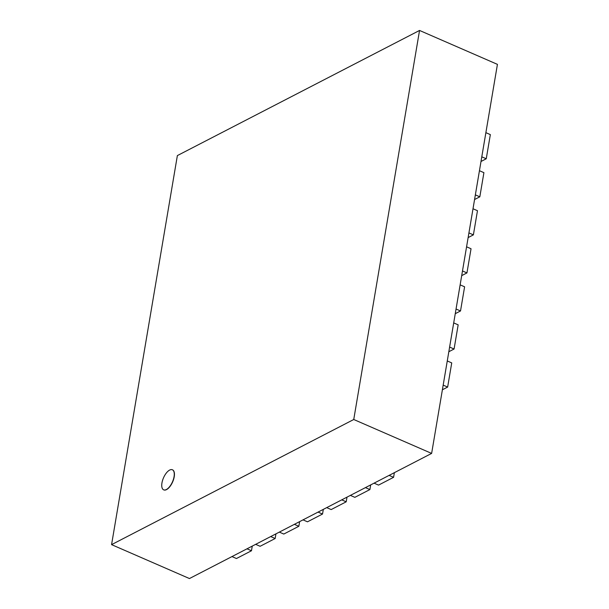 <?xml version="1.0" encoding="UTF-8"?>
<svg xmlns="http://www.w3.org/2000/svg" width="609" height="609" viewBox="0 0 609 609"><rect width="100%" height="100%" fill="white"/><g stroke="black" fill="none" stroke-linecap="round" stroke-linejoin="round"><path stroke-width="0.91" d="M166.364 489.529A10.932 4.91 -66.5 0 0 173.458 479.199A10.932 4.91 -66.5 0 0 172.377 469.775A10.932 4.91 -66.5 0 0 163.501 477.844A10.932 4.91 -66.5 0 0 163.646 489.826A10.932 4.91 -66.5 0 0 166.364 489.529M172.461 469.821A10.932 4.91 113.5 0 1 172.553 469.851A10.932 4.91 113.5 0 1 173.634 479.275A10.932 4.91 113.5 0 1 166.539 489.606A10.932 4.91 113.5 0 1 163.821 489.902A10.932 4.91 113.5 0 1 163.73 489.864M497.431 64.364L431.629 453.416L353.745 419.502L419.548 30.45L497.431 64.364M419.548 30.45L177.371 155.584L111.569 544.636L189.452 578.55L431.629 453.416M111.569 544.636L353.745 419.502M252.263 546.098L251.471 550.757L247.003 548.808L231.968 556.58L236.437 558.529L251.471 550.757M275.946 533.857L275.161 538.516L270.693 536.575L255.651 544.347L260.119 546.288L275.161 538.516M299.628 521.616L298.844 526.283L294.375 524.334L279.333 532.106L283.802 534.055L298.844 526.283M323.318 509.383L322.526 514.042L318.058 512.1L303.023 519.865L307.484 521.814L322.526 514.042M347.001 497.142L346.209 501.808L341.74 499.86L326.706 507.632L331.174 509.573L346.209 501.808M370.683 484.909L369.899 489.567L365.43 487.619L350.388 495.391L354.857 497.34L369.899 489.567M394.366 472.668L393.581 477.327L389.113 475.385L374.071 483.158L378.539 485.099L393.581 477.327M451.733 362.903L447.645 387.065L443.177 385.116L447.265 360.954L451.733 362.903M447.645 387.065L442.385 389.783M458.166 324.856L454.078 349.01L449.609 347.069L453.697 322.907L458.166 324.856M454.078 349.01L448.825 351.728M464.606 286.801L460.518 310.963L456.05 309.022L460.138 284.86L464.606 286.801M460.518 310.963L455.258 313.681M471.039 248.754L466.951 272.916L462.482 270.967L466.57 246.812L471.039 248.754M466.951 272.916L461.698 275.633M477.471 210.706L473.391 234.868L468.922 232.92L473.003 208.758L477.471 210.706M473.391 234.868L468.131 237.586M483.911 172.659L479.823 196.814L475.355 194.872L479.443 170.71L483.911 172.659M479.823 196.814L474.563 199.531M490.344 134.604L486.256 158.766L481.788 156.825L485.875 132.663L490.344 134.604M486.256 158.766L481.003 161.484"/></g></svg>
